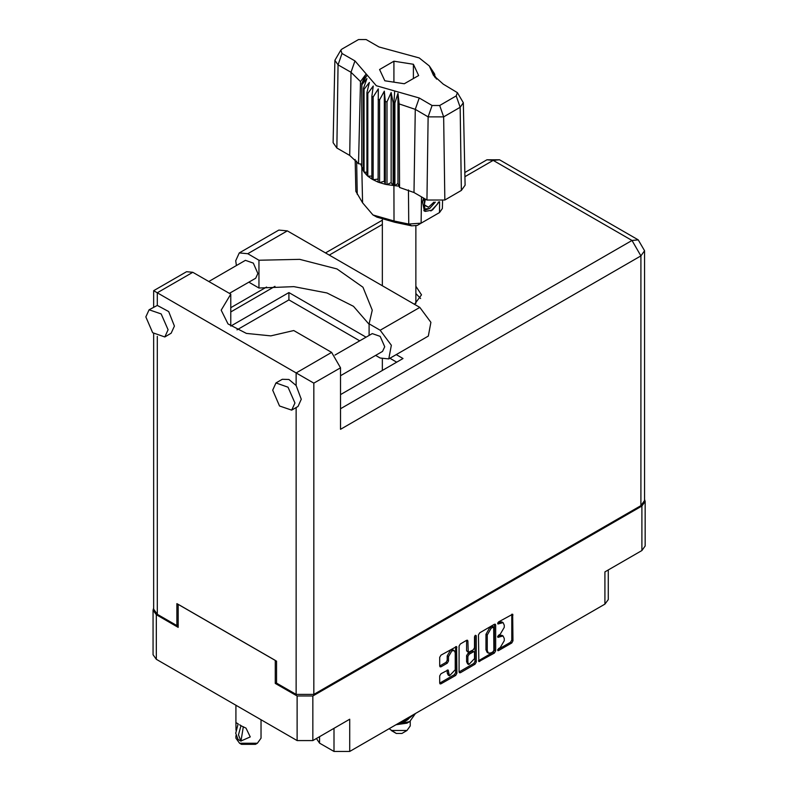 <?xml version="1.0" encoding="UTF-8"?>
<svg xmlns="http://www.w3.org/2000/svg" width="791" height="791" viewBox="0 0 791 791"><rect width="100%" height="100%" fill="white"/><g stroke="black" fill="none" stroke-linecap="round" stroke-linejoin="round"><path stroke-width="1.19" d="M454.202 650.627L452.927 649.895L450.573 650.123L447.241 655.897L448.507 656.629L451.839 650.855L454.202 650.627L455.171 652.783L455.171 669.819L449.486 675.821L448.151 670.017L440.983 673.734L439.737 675.89L439.737 683.147L440.103 683.958L440.983 683.869L455.675 675.385L456.911 673.23L456.555 646.544L440.983 655.116L439.737 657.272L439.737 666.042L440.103 666.853L440.983 666.764L447.271 663.135L448.507 660.969L448.507 656.629M475.401 635.242L476.281 635.746L475.401 635.242L474.531 636.745L474.531 647.681L473.285 649.836L468.232 652.328L467.877 641.026L467.511 640.226L466.631 640.305L467.877 641.026M319.564 736.658L319.564 743.095L334.029 751.45L334.029 728.303M478.456 634.916L478.822 661.602L494.395 653.03L495.641 650.874L495.641 624.999L495.275 624.188L494.395 624.277L479.702 632.76L478.456 634.916M500.248 647.641L498.528 648.63L497.915 650.706L498.528 650.637L511.757 643.004L513.003 640.848L512.637 614.162L498.528 621.884L497.915 623.961L503.056 622.636L504.233 625.216L504.233 627.372L500.248 634.273L498.528 635.262L497.915 637.328L503.056 636.004L504.233 638.584L504.233 640.74L500.248 647.641M475.035 664.213L460.342 672.696L459.462 672.775L459.096 671.945L473.76 663.481L475.035 664.213L476.281 662.057L476.281 635.746M460.342 672.696L459.096 671.974L459.096 646.099L460.342 643.933L466.631 640.305M276.573 682.613L275.238 683.375L297.119 696.011L312.85 696.011L312.85 740.534L349.76 719.227L349.76 751.45L604.967 604.106L604.967 571.883L641.887 550.576L641.887 506.052L645.14 501.504L644.546 499.437M312.85 696.011L641.887 506.052M608.23 570.004L608.23 599.568L604.967 604.106M349.76 751.45L334.029 751.45M316.449 738.458L319.564 743.095M153.662 608.111L153.068 610.187L156.321 614.726L178.202 627.352L178.202 604.364L275.238 660.386L275.238 683.375M312.85 740.534L297.119 740.534L156.321 659.249L153.068 654.711L153.068 610.187M503.056 636.004L501.791 635.272L498.973 635.549L500.248 636.28M497.757 636.251L498.973 635.549M503.056 622.636L501.791 621.904L498.973 622.181L500.248 622.913M497.757 622.883L498.973 622.181M497.757 649.629L510.492 642.272L511.737 640.117L511.737 614.261M479.702 661.513L478.456 660.772L493.119 652.298L494.365 650.143L494.365 624.287L495.641 624.999M493.02 651.814L493.891 650.301L493.643 627.016L491.221 628.123L487.236 635.025L487.236 650.548L488.403 653.129L491.221 652.852L493.02 651.814M493.643 627.016L492.368 626.284L491.755 626.353L493.02 627.085M488.403 653.129L487.127 652.397L485.961 649.816L485.961 634.293L489.945 627.392L491.755 626.353M466.601 640.324L466.601 650.785L468.232 652.328M475.005 635.578L475.005 661.325L476.281 662.057M467.877 662.413L468.845 664.569L474.531 658.567L474.531 652.565L474.165 651.754L473.285 651.843L469.122 654.256L467.877 656.411L467.877 662.413L466.601 661.681L467.58 663.837L468.845 664.569M474.165 651.754L472.019 651.112L473.285 651.843M466.601 661.681L466.601 655.68L467.847 653.524L472.019 651.112M473.76 663.481L475.005 661.325M449.486 675.821L448.22 675.089L447.241 672.933L447.241 670.115L448.507 670.827M440.983 666.764L439.737 666.012L445.995 662.403L447.241 660.238L447.241 655.897M440.983 683.869L439.737 683.127L454.4 674.654L455.646 672.498L455.646 646.643L456.911 647.354M645.14 501.504L645.14 546.037L641.887 550.576M236.371 265.568L235.728 260.714L239.258 252.912L247.781 253.753L287.351 230.913L278.837 230.062L239.258 252.912M294.905 402.965L288.053 387.175L275.95 382.963L272.707 390.151L279.559 405.951L291.652 410.153L294.905 402.965M291.652 410.153L297.989 406.495L301.242 399.307L296.111 385.533L288.933 379.462L282.298 379.304L275.95 382.963M168.058 329.738L161.206 313.938L149.113 309.736L145.86 316.924L152.712 332.714L164.805 336.917L168.058 329.738M164.805 336.917L171.153 333.258L174.396 326.07L168.641 311.516L157.34 305.415L149.113 309.736M414.444 304.288L421.524 294.845L415.878 286.253M415.878 293.57L420.614 298.504M208.794 281.487L245.408 260.348L253.357 263.116L257.866 273.498L255.73 278.214L229.43 293.402M334.979 355.1L372.254 333.584L380.204 336.343L384.703 346.725L382.567 351.451L340.506 375.735M369.061 324.34L353.439 306.265L327.019 293.006L293.827 286.609L258.924 288.023L248.839 282.199M258.924 288.023L258.924 260.19L247.781 253.753M236.974 329.857L288.873 299.898L288.873 292.571L230.754 326.129L230.754 294.163L192.856 272.282L186.577 271.659L153.662 290.663L313.869 383.16L313.869 694.399L296.111 694.399L276.573 683.127L276.573 661.157L176.877 603.592L176.877 625.562L157.34 614.281L153.662 609.159L153.662 333.664M296.111 385.533L296.111 372.907L331.627 352.4L293.718 330.519L270.799 335.888L246.426 333.426L228.026 323.875L221.203 310.141L230.754 294.163M331.627 352.4L340.506 367.775L340.506 429.295L640.868 255.879L644.546 250.757L644.546 500.485L640.868 505.607L313.869 694.399M176.877 625.562L178.202 624.791M288.873 292.571L366.085 337.144M396.232 354.556L403.034 358.481L340.506 394.58M288.873 299.898L359.737 340.812M389.884 358.214L396.696 362.14M369.061 335.424L369.061 323.776L380.204 330.213L391.337 345.232L388.727 358.887L380.204 358.036L375.676 355.426M380.204 330.213L419.784 307.363L430.907 322.382L428.297 336.037L388.727 358.887M369.061 323.776L372.225 310.141L362.931 287.192L336.976 268.989L299.73 259.319L258.924 260.19M419.784 307.363L287.351 230.913M372.848 375.903L374.113 375.181M340.506 394.442L341.129 394.225M389.083 728.748L396.311 733.435L401.897 733.435L406.97 730.508L410.222 725.97L410.222 721.293M396.311 733.435L391.238 730.508L406.97 730.508M395.925 724.793L406.97 723.182L409.758 721.57L415.433 713.531M414.415 714.125L406.722 720.117L401.156 721.778M413.426 714.698L406.722 719.355L403.351 720.512M396.706 724.348L409.758 721.57M408.196 719.434L404.883 721.471L398.585 723.261M457.416 92.646L463.338 102.771L465.098 185.193L461.371 190.473L460.125 107.319L443.632 116.841L428.139 116.841L415.245 109.395L399.148 103.908L399.593 187.487L414 192.549L426.893 199.994L428.139 116.841L432.084 105.46L439.697 105.46L456.18 95.938L457.416 92.646L443.286 84.103L433.458 75.313L429.305 65.91L419.25 57.931L379.018 46.995L366.124 39.55L358.511 39.55L342.028 49.072L340.792 50.169L342.028 53.462L354.922 60.907L376.269 85.685L419.19 98.015L432.084 105.46M439.697 105.46L443.632 116.841L444.878 199.994L461.371 190.473M444.878 199.994L426.893 199.994M399.099 186.221L398.002 183.383L394.897 185.677L399.099 186.221L399.593 187.487M373.105 97.036L371.839 96.304L371.839 179.053L373.105 179.784L373.105 97.036L378.316 88.908L378.078 182.088L379.581 182.652L384.367 181.218L385.296 184.283L386.977 184.639L391.12 182.642L393.127 185.519L393.127 102.771L393.928 102.83L394.66 90.965M378.078 99.34L379.581 99.893L379.581 182.652L385.296 184.283L385.296 101.525L386.977 101.881L386.977 184.639L393.928 185.588L393.928 102.83L394.897 102.919L394.897 185.677L393.928 185.588L394.037 220.956L408.789 224.001L421.079 223.161L439.47 212.542L442.396 208.527L442.555 201.052M386.977 101.881L391.12 92.567L393.127 102.771M361.912 84.746L361.912 167.494L361.912 84.746L366.895 78.576L363.435 88.295L364.058 89.264L369.367 82.472L366.886 92.557L367.845 93.437L373.233 85.972L371.839 96.304M379.581 99.893L384.367 91.133L385.296 101.525M366.886 92.557L366.886 175.315L367.845 176.185L367.845 93.437M363.435 88.295L363.435 171.044L364.058 172.023L364.058 89.264M434.15 73.316L431.313 69.361L436.563 79.07M434.773 75.194L434.773 74.295M361.645 164.172L358.501 163.767L349.731 155.451L350.977 72.288L338.083 64.842L334.87 60.294L340.792 50.169M342.028 53.462L338.083 64.842L336.837 148.006L349.731 155.451M336.837 148.006L333.11 142.716L334.87 60.294M355.129 159.446L355.812 191.323L362.545 202.783L373.006 214.915L394.037 220.956L394.788 222.301L376.882 217.159L373.006 214.915M378.078 182.088L373.105 179.784L378.078 179.023M371.839 179.053L367.845 176.185L371.839 176.086M366.886 175.315L364.058 172.023L366.886 172.3M363.435 171.044L361.912 167.494L363.435 167.85M439.143 201.903L432.479 210.04L425.35 211.415L424.332 211.009L422.503 201.725L423.571 198.076M439.47 212.542L435.594 214.776L439.47 212.542L439.638 201.824M421.474 196.87L421.079 223.161L417.203 225.395L411.646 225.781L394.788 222.301M360.696 164.044L361.645 166.476M384.822 80.751L404.33 83.767L418.607 75.521L413.386 64.259L393.878 61.243L379.601 69.489L384.822 80.751M358.501 163.767L360.478 81.582L350.977 72.288L354.922 60.907M463.338 102.771L460.125 107.319L456.18 95.938M435.287 77.716L432.598 73.336L436.563 78.863M398.002 183.383L398.002 93.308L399.148 103.908M398.002 93.308L394.897 102.919M360.478 81.582L365.6 74.611L361.645 83.717M384.367 181.218L384.367 91.133M391.12 182.642L391.12 92.567M393.878 82.145L393.878 61.243M413.386 78.536L413.386 64.259M424.283 210.97L425.35 211.415M422.503 201.725L423.64 198.116M430.927 210.979L437.196 204.345L438.54 201.982M423.976 198.314L424.826 209.002L429.74 208.389L435.307 202.14M423.788 210.633L429.74 208.389M425.34 199.095L424.273 205.156L428.475 207.212L433.943 202.061M424.332 204.82L428.475 207.212M261.03 719.701L261.03 738.161L257.352 743.283L255.453 744.38L241.502 744.38L239.594 743.283L235.916 738.161L235.916 735.709M235.975 730.162L235.916 722.618L238.318 724.012M238.14 724.101L235.669 733.237L238.14 739.506L240.939 741.118L243.292 726.711M240.939 741.118L238.457 734.849L240.939 725.713L246.041 728.145L250.253 736.915L241.107 741.019M257.352 743.283L239.594 743.283L241.502 744.38M240.939 725.713L239.594 724.803L241.107 725.624M156.321 614.726L156.321 659.249M297.119 740.534L297.119 696.011M497.658 636.765L498.528 637.269M497.658 623.397L498.528 623.901M511.757 614.251L513.003 614.973M511.737 640.117L513.003 640.848M510.492 642.272L511.757 643.004M497.658 650.143L498.528 650.637M494.365 650.143L495.641 650.874M493.119 652.298L494.395 653.03M489.945 627.392L491.221 628.123M485.961 634.293L487.236 635.025M485.961 649.816L487.236 650.548M466.601 650.785L467.877 651.517M467.847 653.524L469.122 654.256M466.601 655.68L467.877 656.411M447.241 672.933L448.507 673.665M447.241 660.238L448.507 660.969M445.995 662.403L447.271 663.135M455.646 672.498L456.911 673.23M454.4 674.654L455.675 675.385M296.111 694.399L296.111 407.583M192.856 272.282L157.34 292.789L157.34 305.415M157.34 336.353L157.34 614.281M340.506 408.789L631.989 240.504L493.218 160.385L464.92 176.729M382.33 224.407L329.214 255.078M275.001 286.372L230.754 311.921M640.868 505.607L640.868 255.879L631.989 240.504L638.268 239.881L499.497 159.762L486.94 159.762L493.218 160.385L499.497 159.762M340.506 367.775L313.869 383.16M419.19 98.015L415.245 109.395L414 192.549M362.545 202.783L361.794 167.039L361.794 84.281L367.123 75.066M431.085 69.944L436.414 78.299M411.646 225.781L408.789 224.001L408.413 189.919M356.662 161.097L357.275 194.26M644.546 250.757L638.268 239.881M486.94 159.762L464.821 172.537M382.33 220.165L325.536 252.952M266.518 287.024L230.754 307.669M153.662 290.663L153.662 307.106M415.878 303.437L415.878 225.929M382.33 370.435L382.33 359.055M382.33 285.739L382.33 219.671M429.305 65.91L434.338 73.603M235.916 705.206L235.916 722.618"/></g></svg>
